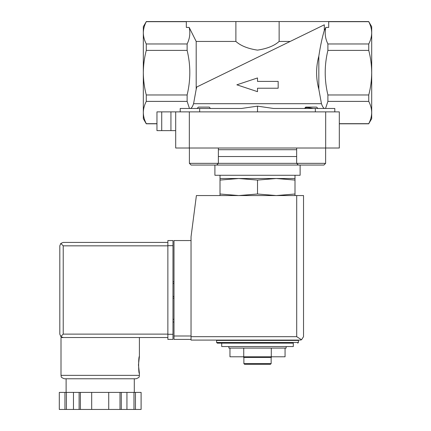 <?xml version="1.0" encoding="UTF-8"?>
<svg xmlns="http://www.w3.org/2000/svg" width="431" height="431" viewBox="0 0 431 431"><rect width="100%" height="100%" fill="white"/><g stroke="black" fill="none" stroke-linecap="round" stroke-linejoin="round"><path stroke-width="0.65" d="M257.512 111.877L257.512 106.155L241.441 108.472L257.512 106.155L273.583 108.472L315.352 108.472L315.352 111.877M317.954 108.472L316.591 107.103L305.687 107.103L304.636 108.472C304.906 107.324 307.756 107.324 313.186 108.472M210.387 108.472L209.337 107.103L198.427 107.103L197.064 108.472M190.152 108.472C191.326 108.537 192.468 106.947 193.573 103.699L196.191 89.255L196.191 41.441L189.177 27.417C190.48 32.966 189.802 38.483 187.129 43.973L146.276 43.973C144.369 40.304 143.383 36.587 143.324 32.826L143.324 26.663L146.276 21.685C144.369 25.354 143.383 29.066 143.324 32.826C143.388 29.071 144.369 25.359 146.276 21.685L186.321 21.685M318.832 89.255L318.832 56.105C315.858 67.107 315.858 78.156 318.832 89.255L321.451 103.699C322.555 106.942 323.697 108.537 324.866 108.472M220.015 195.561L220.015 194.004L238.763 195.561L257.512 194.004L276.26 195.561L295.003 194.004L295.003 195.561M286.141 346.562L286.141 348.097L228.877 348.097L228.877 346.562M221.723 346.562L293.301 346.562L293.301 343.151L221.723 343.151L221.723 346.562M216.61 342.473L298.414 342.473L298.414 340.425L216.61 340.425L216.61 342.473L217.289 343.151L293.301 343.151M223.086 340.425L223.086 340.086M285.063 348.097L285.063 356.787L229.96 356.787L229.96 348.097M243.736 356.787L243.736 348.097M271.288 356.787L271.288 348.097M271.147 363.602L243.876 363.602L244.56 364.287L270.463 364.287L271.147 363.602L271.147 357.466L271.826 356.787M243.876 363.602L243.876 357.466L271.147 357.466M243.876 357.466L243.197 356.787M220.015 180.072L220.015 178.515L295.003 178.515L295.003 180.072L276.26 178.515L257.512 180.072L238.763 178.515L220.015 180.072L220.015 194.004M257.512 180.072L257.512 194.004M295.003 180.072L295.003 194.004M278.167 88.22L278.167 81.405L257.512 81.405L257.512 77.952L236.856 84.815L257.512 91.668L257.512 88.22L278.167 88.22M189.177 27.417L186.321 27.417L186.321 21.55L146.276 21.55M156.959 111.877L156.959 130.625L170.935 130.625L170.935 111.877L156.959 111.877L156.959 123.81L146.276 123.81L143.324 118.697L143.324 72.677C143.394 65.086 144.374 57.657 146.276 50.395L187.129 50.395C190.707 65.162 190.707 80.021 187.129 94.965L146.276 94.965C144.374 87.698 143.388 80.268 143.324 72.677L143.324 32.826M146.276 50.395L146.276 43.973M187.129 50.395L187.129 43.973M196.191 89.255L196.757 87.003L324.306 24.799L324.306 30.445L325.841 27.417L328.702 27.417L328.702 21.55L235.886 21.55L235.886 41.441L196.191 41.441M235.886 21.55L186.321 21.55M371.7 32.826L371.7 26.663L368.747 21.685C370.655 25.354 371.641 29.066 371.7 32.826C371.641 36.587 370.655 40.304 368.747 43.973L368.747 50.395C370.644 57.657 371.63 65.086 371.7 72.677L371.7 112.529C371.641 116.289 370.655 120.007 368.747 123.675L371.7 118.697L371.7 112.529C371.635 108.774 370.649 105.062 368.747 101.387L368.747 94.965C370.649 87.698 371.63 80.268 371.7 72.677L371.7 32.826C371.635 29.071 370.649 25.359 368.747 21.685L328.702 21.685M324.306 24.799L290.187 41.441L279.137 41.441L279.137 21.55M196.757 87.003L290.187 41.441M235.886 41.441C240.676 45.772 247.873 48.665 257.485 50.131C267.096 48.687 274.315 45.788 279.137 41.441M146.276 123.81L146.276 123.675C144.369 120.007 143.383 116.289 143.324 112.529C143.388 108.774 144.369 105.062 146.276 101.387L146.276 94.965M187.129 94.965L187.129 101.387L146.276 101.387M187.129 101.387L189.468 108.472M241.441 108.472L180.212 108.472L180.212 111.877M325.841 27.417C324.538 32.966 325.222 38.483 327.894 43.973L368.747 43.973M368.747 50.395L327.894 50.395L327.894 43.973M324.306 30.445C322.253 37.158 320.427 45.713 318.832 56.105M327.894 50.395C324.317 65.162 324.317 80.021 327.894 94.965L368.747 94.965M156.959 123.675L146.276 123.675M334.812 111.877L334.812 108.472L315.352 108.472M368.747 101.387L327.894 101.387L325.556 108.472M327.894 101.387L327.894 94.965M156.959 130.625L156.959 123.81M170.935 130.625L175.703 130.625M170.935 111.877L339.316 111.877L339.316 148.011L175.703 148.011L175.703 111.877M368.747 123.675L339.316 123.675M191.1 165.051L216.664 165.051L191.1 165.051L196.013 165.051L191.1 165.051L189.398 163.349L296.652 163.349L296.652 148.011M214.902 175.277L214.902 165.051L211.756 165.051L323.923 165.051L300.121 165.051L300.121 175.277L214.902 175.277M220.015 178.515L220.015 175.277M189.398 163.349L189.398 148.011M298.354 165.051L296.652 163.349L325.626 163.349L325.626 148.011M191.041 240.552L174 240.552L174 339.402L191.041 339.402M300.121 340.086L191.041 340.086L191.041 236.802L196.396 195.561L303.526 195.561L303.526 336.676L301.533 339.779L300.121 340.086L301.533 339.779L303.526 336.676M301.533 339.779L296.711 336.676L191.041 336.676M174 319.29L172.976 319.29M174 322.022L172.976 322.022M172.976 298.16L174 298.16L172.976 298.16M172.976 281.799L174 281.799M167.864 334.122L63.222 334.122L60.809 336.53L63.222 337.527L167.864 337.527L61.003 337.527L61.003 375.363C61.735 376.403 59.607 377.028 64.413 378.774L135.997 378.774C140.802 377.028 138.674 376.403 139.402 375.363L61.003 375.363M138.464 364.965L139.402 373.488C138.389 373.989 138.389 355.941 139.402 356.448L138.464 364.965M120.007 409.45L120.007 392.409L141.099 392.409L141.099 409.45L59.3 409.45L59.3 392.409L59.306 409.45M120.007 392.409L79.11 392.409L79.11 409.45M80.403 392.409L80.403 409.45M121.3 392.409L121.3 409.45M79.11 392.409L59.306 392.409M60.809 336.53L59.812 334.122L59.812 245.837L60.809 243.429L63.222 245.837L167.864 245.837M63.222 242.427L167.864 242.427L63.222 242.427L60.809 243.429M134.289 392.409L134.289 378.774L100.202 378.774M135.458 392.409L135.458 409.45M133.982 392.409L133.982 409.45M126.94 392.409L126.94 409.45M108.725 392.409L108.725 409.45M91.684 392.409L91.684 409.45M73.469 392.409L73.469 409.45M66.422 392.409L66.422 409.45M64.946 392.409L64.946 409.45M172.976 245.665L172.976 339.402L167.864 339.402L167.864 240.552L172.976 240.552L172.976 245.665L167.864 245.665M193.573 103.699L321.451 103.699M161.727 130.625L161.727 111.877M199.666 108.472L199.666 111.877M189.338 148.011L189.338 111.877M325.685 148.011L325.685 111.877M218.372 149.713L296.652 149.713M218.372 156.528L296.652 156.528M296.711 336.676L296.711 195.561M174 335.997L191.041 335.997M172.976 283.501L174 283.501M172.976 296.453L174 296.453M63.222 334.122L63.222 245.837M172.976 334.289L167.864 334.289M298.414 342.473L297.735 343.151M291.938 340.425L291.938 340.086M368.747 21.55L328.702 21.55M368.747 123.81L339.316 123.81M295.003 178.515L295.003 175.277M216.664 165.051L218.372 163.349L218.372 148.011M325.626 163.349L323.923 165.051L325.626 163.349M139.402 337.527L139.402 356.448M139.402 373.488L139.402 375.363M141.109 392.409L141.109 409.45M66.115 378.774L66.115 392.409"/></g></svg>

